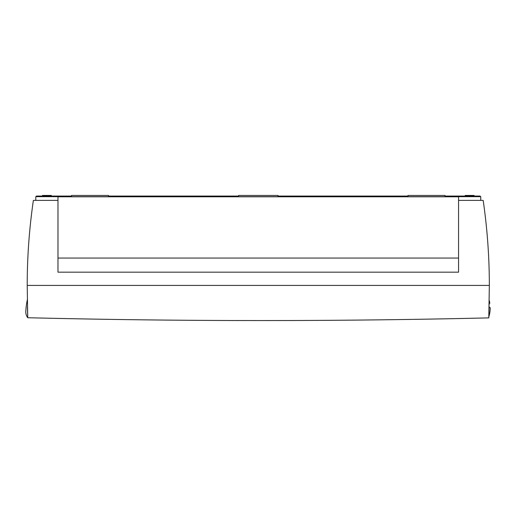 <?xml version="1.0" encoding="UTF-8"?>
<svg xmlns="http://www.w3.org/2000/svg" width="516" height="516" viewBox="0 0 516 516"><rect width="100%" height="100%" fill="white"/><g stroke="black" fill="none" stroke-linecap="round" stroke-linejoin="round"><path stroke-width="0.77" d="M480.751 200.369L480.751 196.667L35.797 196.667L35.797 200.369M458.563 200.369L483.17 200.369C487.285 228.64 489.336 256.987 489.336 285.413L488.787 317.888C335.11 321.507 181.432 321.455 27.748 317.733L27.213 285.413C27.206 256.987 29.264 228.64 33.372 200.369L57.979 200.369L57.979 272.171L458.563 272.171L458.563 196.667M57.979 258.052L458.563 258.052M57.979 196.796L458.563 196.796M57.979 200.369L57.979 196.667M27.748 317.733A9.862 9.862 0 0 1 25.8 311.206A9.862 9.862 0 0 0 27.748 317.733A966.636 966.636 0 0 1 27.451 306.962M489.142 304.795L489.162 303.763L489.826 303.208A29.58 29.58 0 0 0 489.22 300.357M489.091 307.065A966.636 966.636 0 0 1 489.091 307.078L489.103 306.44M489.091 307.078A966.636 966.636 0 0 1 488.826 316.837A29.58 29.58 0 0 0 490.2 307.723L489.091 307.078M25.8 311.206A81.747 81.747 0 0 1 27.316 299.835M51.329 196.054L51.329 195.435L51.329 196.054M480.132 196.667L480.132 196.054L444.979 196.054L444.979 196.667M408.053 196.667L408.053 196.054L277.995 196.054M445.018 196.054L445.018 195.435L408.014 195.435L408.014 196.054M238.553 196.667L238.553 195.435L277.995 195.435L277.995 196.667M108.489 196.667L108.489 196.054L238.553 196.054M71.563 196.667L71.563 196.054L36.41 196.054L36.41 196.667M108.528 196.054L108.528 195.435L71.524 195.435L71.524 196.054M474.094 196.054L474.094 195.435L465.219 195.435L465.219 196.054M42.447 196.054L42.447 195.435L51.329 195.435M489.336 285.413L27.213 285.413"/></g></svg>
